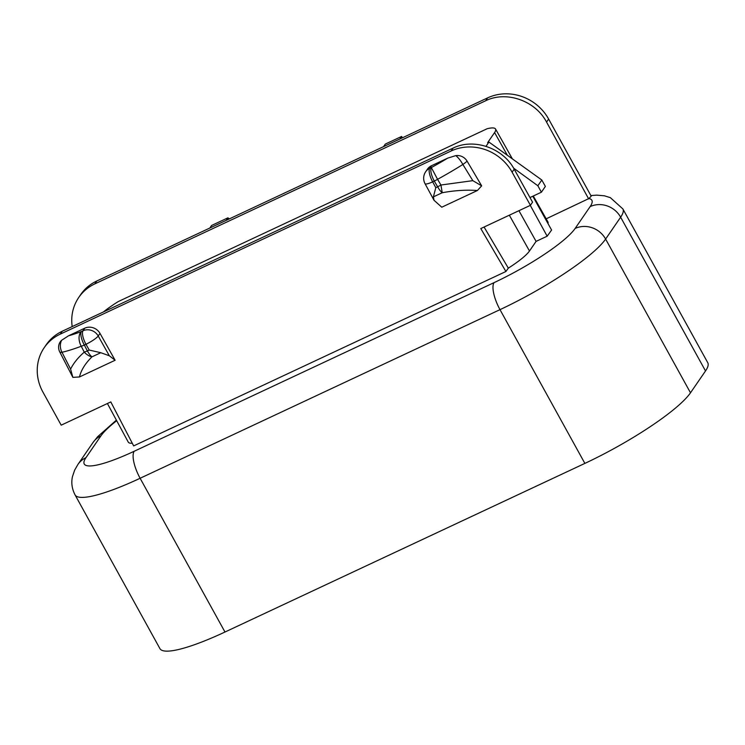<?xml version="1.0" encoding="UTF-8"?>
<svg xmlns="http://www.w3.org/2000/svg" width="745" height="745" viewBox="0 0 745 745"><rect width="100%" height="100%" fill="white"/><g stroke="black" fill="none" stroke-linecap="round" stroke-linejoin="round"><path stroke-width="1.12" d="M96.776 281.005L94.783 283.901L485.647 100.761L487.64 97.865L96.776 281.005A45.939 42.446 -145.5 0 0 80.749 294.526L78.728 297.46C72.935 306.139 70.747 315.852 72.172 326.589M487.64 97.865A45.939 42.446 34.5 0 1 548.637 119.051L591.204 196.168L588.932 198.533A75.794 13.81 151.1 0 1 590.133 206.616A22.965 21.223 34.5 0 1 620.641 217.205L605.62 239.061A98.759 18.001 151.1 0 1 499.997 309.65L140.116 478.271A98.759 18.001 151.1 0 1 75.049 494.876C71.93 488.776 71.082 482.658 72.489 476.53L74.677 470.095L77.946 464.414A22.965 21.223 -145.5 0 1 85.964 457.654A75.794 13.81 -28.9 0 0 134.175 451.265L494.056 282.644A75.794 13.81 -28.9 0 0 575.121 228.464L590.133 206.616M447.754 158.117A80.749 14.714 151.1 0 1 431.327 167.578L429.688 168.351A11.482 10.607 -145.5 0 0 425.684 171.732L427.472 169.124A11.482 10.607 34.5 0 1 431.476 165.744L447.754 158.117L455.772 155.612A10.765 9.946 34.5 0 1 467.096 161.134A11.482 2.133 148.7 0 1 462.869 164.468L472.814 180.653L440.938 185.021L437.566 179.312A11.482 1.993 149.6 0 1 434.298 181.082L437.641 186.809L435.806 187.666L433.404 196.866L434 200.247L441.757 207.212L477.415 190.506C466.128 189.733 454.403 190.469 442.232 192.732L440.938 185.021A11.482 1.993 149.6 0 1 437.641 186.809A11.482 3.865 64.9 0 0 442.232 192.732L433.404 196.866M84.79 328.182L83.002 330.789L81.363 331.553A11.482 7.096 -110.5 0 0 81.242 346.267L84.269 352.134C78.113 357.47 73.559 363.132 70.598 369.11L62.003 352.283A92.231 16.809 -28.9 0 0 81.242 346.267A11.482 2.198 -27.4 0 0 84.334 345.056L85.973 344.292L89.223 350.057L100.789 352.711L109.338 355.775L115.121 360.254L79.464 376.961L72.861 377.361L59.777 351.985A11.482 2.421 -27.2 0 0 62.003 352.283A11.482 9.517 -103 0 1 61.602 340.297L68.521 335.799L84.79 328.182A11.482 10.607 34.5 0 1 99.998 333.387L115.121 360.254M79.464 376.961C81.103 370.135 85.275 363.43 91.961 356.855A11.482 7.394 46.4 0 1 84.269 352.134A11.482 2.198 -27.4 0 0 87.379 350.923L84.334 345.056A11.482 3.865 64.9 0 1 81.363 331.553A80.749 14.714 151.1 0 1 68.521 335.799M431.476 165.744L429.688 168.351A11.482 3.865 64.9 0 0 432.659 181.855L434.298 181.082A11.482 3.865 64.9 0 1 431.327 167.578L437.566 179.312A92.231 16.809 -28.9 0 0 462.869 164.468A11.482 3.38 57.8 0 0 455.772 155.612M541.392 192.21L545.368 186.418L541.811 180.011L537.862 185.756L541.392 192.21L529.974 197.555M486.029 146.281L488.934 142.053L487.658 142.649L494.587 132.573L507.373 155.286M513.584 168.119L537.862 185.756M541.811 180.011L488.934 142.053M530.403 205.322L532.554 202.193L514.19 169.171C502.912 147.892 473.792 137.853 453.1 148.106L62.235 331.246C55.642 334.375 50.306 338.882 46.218 344.749L44.225 347.664A45.939 42.446 34.5 0 1 60.252 334.142L451.116 151.002A45.939 42.446 34.5 0 1 512.113 172.197L530.403 205.322L480.795 228.566L505.911 271.497L508.323 268.144L484.073 227.029M472.814 180.653L481.652 185.822L477.415 190.506M467.096 161.134L481.652 185.822M72.861 377.361L70.589 369.11M59.777 351.985A10.765 9.946 34.5 0 1 61.602 340.297M505.911 271.497L133.662 445.91L110.8 401.928L61.192 425.162L42.903 392.038A45.939 42.446 34.5 0 1 44.225 347.664M494.587 132.573A42.493 7.748 151.1 0 0 495.537 129.006A42.493 7.748 151.1 0 0 487.174 128.717L118.259 301.567A42.493 7.748 -28.9 0 0 103.443 311.941M94.783 283.901C88.189 287.03 82.844 291.546 78.746 297.441M530.282 205.378L547.165 236.193L536.083 241.389L529.481 251A43.434 7.916 151.1 0 1 508.323 268.144M536.083 241.389L518.93 210.695M547.165 236.193L551.589 230.037L532.796 196.233M533.299 196L547.929 221.935A43.434 7.916 151.1 0 1 547.994 223.565M546.169 218.825L588.932 198.533M485.647 100.761C506.339 90.508 535.376 100.668 546.56 122.078L588.671 198.906M107.401 403.511L128.28 442.139A43.434 7.916 -28.9 0 0 132.265 443.238M75.049 494.876L159.924 648.616A98.759 18.001 -28.9 0 0 224.981 632.021L584.872 463.399A98.759 18.001 -28.9 0 0 690.494 392.801L705.515 370.954A98.759 18.001 -28.9 0 0 707.75 362.685L622.876 208.935A98.759 18.001 151.1 0 1 620.641 217.205L705.515 370.954M383.545 146.644L385.295 144.092L401.63 136.447L399.879 138.989M226.173 220.38L227.923 217.829L211.58 225.484L209.839 228.035M402.384 137.816L401.63 136.447M229.311 218.909L227.923 217.829M363.355 156.105L278.881 195.674M434.149 200.517L425.041 183.698A11.482 2.123 151.6 0 0 432.659 181.855L435.806 187.666M89.223 350.057L87.379 350.923A11.482 3.865 64.9 0 0 91.961 356.855L100.789 352.711M109.338 355.775L98.21 335.995L99.998 333.387M85.973 344.292A11.482 2.058 -29.4 0 0 98.21 335.995A11.482 10.607 34.5 0 0 83.002 330.789A11.482 3.865 64.9 0 0 85.973 344.292M62.235 331.246L60.252 334.142M451.116 151.002L453.1 148.106M514.19 169.171L512.113 172.197M529.481 251L509.319 215.193M548.637 119.051L546.56 122.078M116.695 420.702A75.794 13.81 -28.9 0 0 100.975 435.806L85.964 457.654M575.121 228.464A22.965 21.223 34.5 0 1 605.62 239.061L690.494 392.801M100.975 435.806A22.965 21.223 -145.5 0 0 92.967 442.567L77.946 464.414M134.175 451.265A22.965 7.72 64.9 0 0 140.116 478.271L224.981 632.021M494.056 282.644A22.965 7.72 64.9 0 0 499.997 309.65L584.872 463.399M425.684 171.732A11.482 11.482 0 0 0 425.05 183.717M495.537 129.006L512.383 158.881M622.876 208.935L610.341 197.649L604.428 195.805L596.661 195.134L590.878 195.572M116.378 420.133L97.614 436.728L92.967 442.567"/></g></svg>
